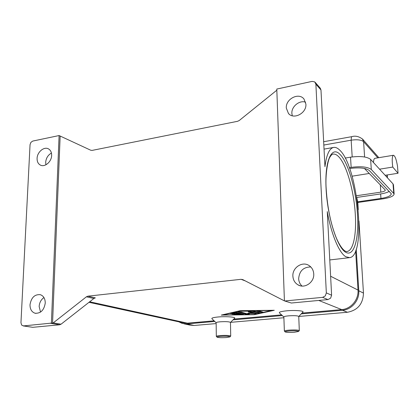 <?xml version="1.0" encoding="UTF-8"?>
<svg xmlns="http://www.w3.org/2000/svg" width="419" height="419" viewBox="0 0 419 419"><rect width="100%" height="100%" fill="white"/><g stroke="black" fill="none" stroke-linecap="round" stroke-linejoin="round"><path stroke-width="0.63" d="M398.045 173.262L397.495 166.123C396.332 159.33 394.976 155.706 393.425 155.26C392.09 156.187 391.87 160.121 392.765 167.071L398.045 173.262L385.14 175.278L393.017 183.899L393.457 184.884M217.147 337.216C216.785 336.881 217.943 336.598 220.619 336.363C226.25 336.075 229.371 336.248 229.984 336.881L226.407 337.541C221.792 337.808 218.708 337.704 217.147 337.216L216.324 336.415C216.335 336.08 217.655 335.797 220.284 335.572C225.988 335.252 229.465 335.41 230.717 336.038L230.67 336.169M216.324 336.415L216.141 322.761C216.152 322.368 217.466 322.049 220.08 321.802C225.757 321.467 229.224 321.661 230.471 322.384L230.476 322.452M216.141 322.777L212.004 318.812C211.228 318.084 213.245 317.476 218.058 316.984C225.815 316.235 236.07 317.026 234.609 318.225L230.476 322.483M298.564 331.476C298.098 330.821 295.039 330.649 289.382 330.958C286.245 331.235 284.862 331.57 285.239 331.958C286.69 332.44 289.718 332.539 294.311 332.262L298.564 331.476L299.313 330.586C298.197 329.947 294.782 329.795 289.073 330.125C285.988 330.392 284.417 330.727 284.365 331.13L285.15 331.874M298.742 316.476L298.742 316.413C297.621 315.68 294.222 315.486 288.544 315.842C285.47 316.141 283.909 316.518 283.862 316.974L284.365 331.073M283.862 317.005L279.483 312.956C278.661 312.108 281.065 311.396 286.701 310.814C294.751 310.039 304.43 310.809 302.927 312.066L298.742 316.518M285.088 301.109L291.352 303.021L327.967 299.58L330.622 298.15L331.602 295.206L327.276 211.6C331.298 234.472 339.186 252.992 345.827 256.742L349.697 257.643C366.672 255.7 357.994 166.668 339.725 150.138C337.604 148.012 335.572 147.111 333.629 147.43C329.35 148.357 326.459 154.779 324.95 166.699L320.98 89.996L320.168 88.069M93.866 298.496L95.333 297.872L87.896 296.17L86.414 296.804L93.866 298.496L61.048 324.201L53.218 322.902L52.548 323.306L51.406 323.117L23.516 325.909L21.631 325.081L20.955 322.724L30.048 144.66L30.917 142.345L32.787 141.062L59.1 135.552L90.771 150.243L92.159 150.39L237.594 121.301L239.249 120.504L276.833 90.195M50.641 323.316L59.629 324.793L61.048 324.201M291.352 303.021L284.333 300.842L242.774 279.614L241.03 279.311L245.256 280.882M284.417 300.858L276.791 89.058L312.097 81.391L314.7 81.878L315.879 84.146L326.333 292.902L325.327 295.898L322.625 297.359L327.967 299.58M286.308 108.071C285.496 98.999 298.747 92.112 303.974 99.01L305.901 104.111C306.755 113.104 293.782 120.002 288.471 113.502L286.308 108.071M305.603 102.168C299.381 99.958 291.331 106.604 291.875 113.439L292.273 115.77M30.011 304.733C31.236 297.553 34.683 294.206 40.355 294.693C43.597 295.898 45.226 298.695 45.242 303.078C44.074 310.191 40.685 313.574 35.07 313.234C31.692 312.061 30.006 309.232 30.011 304.733M43.943 297.558C41.057 299.611 39.459 302.581 39.145 306.478L40.523 312.097M292.886 276.168C292.205 267.6 302.518 260.864 309.175 265.625C311.961 267.552 313.485 270.307 313.742 273.9C314.454 282.275 304.618 289.031 297.961 284.831C294.84 282.919 293.148 280.028 292.886 276.168M310.798 266.955C303.403 267.044 299.355 270.967 298.658 278.729C298.826 281.688 299.941 284.129 302.01 286.051M37.092 158.398C37.181 152.003 44.194 146.2 48.573 148.944C50.668 150.222 51.689 152.396 51.637 155.459C51.579 161.818 44.65 167.626 40.276 165.034C38.087 163.761 37.024 161.551 37.092 158.398M51.437 153.066C48.012 155.025 46.09 158.094 45.681 162.279L45.912 164.803M23.15 325.914L32.782 327.318L23.516 325.909M59.629 324.793L32.782 327.318M285.428 300.91L322.625 297.359M88.99 302.314L182.81 322.703L187.424 323.159L214.093 320.813M233.771 319.084L281.568 314.884M301.963 313.087L341.689 309.599C350.928 309.007 358.795 299.632 358.009 290.079L355.631 250.855M87.896 296.17L241.03 279.311M240.197 310.678L274.283 310.285L254.296 314.695L221.279 315.098L240.197 310.678M53.218 322.902L86.414 296.804M52.548 323.306L60.158 136.091M51.406 323.117L59.1 135.552M345.177 158.073L350.53 157.172C360.293 155.889 366.992 156.633 370.621 159.403L385.14 175.278M379.562 169.182L392.765 167.071M373.476 162.525C373.628 159.938 374.088 158.544 374.853 158.34L393.425 155.26M349.629 168.527L350.006 168.464C359.355 167.275 365.771 167.951 369.27 170.491L391.309 193.777C391.053 195.809 387.606 197.365 380.955 198.454L357.763 201.806M356.737 197.449L380.635 193.939C384.459 193.358 387.355 192.494 389.319 191.347M356.443 195.752L380.819 192.148C383.71 191.661 385.202 190.975 385.302 190.085L364.404 168.443M349.32 167.668L351.148 167.37C360.948 166.118 367.667 166.83 371.307 169.501L394.138 193.918C393.865 196.04 390.251 197.668 383.296 198.805L357.81 202.477M352.075 176.19L369.286 173.461M272.182 310.474L240.757 310.84L223.264 314.915L253.773 314.549L272.177 310.306M236.95 312.448L243.659 314.339L233.792 314.496L240.731 314.234L238.741 313.69L232.121 314.041L237.783 313.422L235.756 312.867L232.477 313.627L230.429 313.59L234.996 312.469L236.95 312.448M262.975 312.108L260.917 312.291L256.706 311.008L258.879 310.877L262.975 312.108M253.652 310.94L259.911 312.784L257.868 312.972L251.85 311.207L240.742 311.191L253.652 310.94M247.215 313.815L248.32 312.993L253.291 313.265L248.231 311.783L250.394 311.652L256.826 313.548L249.907 313.443L248.724 314.313L246.639 314.397L237.756 311.888L239.914 311.762L247.215 313.815M358.261 209.746L357.795 202.262L356.705 197.38M298.799 316.455L347.43 312.265C357.721 310.29 363.064 303.906 363.467 293.117L358.968 221.007M183.988 323.829L189.598 325.034L194.123 325.479L216.152 323.583M230.618 322.331L283.888 317.743M301.214 313.889L342.454 310.28C351.698 309.693 359.575 300.313 358.784 290.755L356.244 249.101M178.803 321.834L182.239 323.452L186.822 323.897L214.764 321.457M233.022 319.859L282.286 315.549M239.066 311.689L246.623 313.81L248.713 313.726L249.609 313.066M253.286 313.04L255.564 313.155M249.499 311.584L253.275 312.674L253.291 313.265M249.907 313.443L249.902 313.082M252.725 310.867L258.759 312.448M251.85 311.207L251.845 310.877M254.296 314.695L254.286 314.433M223.264 314.915L223.259 314.638M257.926 310.809L261.838 311.767M236.133 312.375L237.767 312.831L237.783 313.422M237.777 313.182L240.721 313.648L240.731 314.234M240.726 313.962L242.334 313.941M238.741 313.69L238.725 313.098M235.756 312.867L235.745 312.385M323.657 141.716L351.86 136.646L351.405 137.165L351.159 140.182C357.166 139.349 361.309 139.846 363.598 141.674L377.838 157.848M346.702 251.505L347.236 251.442C346.45 251.903 342.423 251.568 336.541 238.505C330.91 224.647 327.464 208.191 326.207 189.131C324.992 174.042 328.182 159.215 329.863 157.266C331.062 155.224 332.12 154.171 333.037 154.113C334.729 153.831 336.494 154.59 338.343 156.381C346.366 163.944 353.966 190.697 355.291 214.256C356.585 234.148 353.39 250.468 347.236 251.442L346.644 251.505M357.465 214.428C356.066 190.027 348.241 162.305 339.971 154.386C331.691 145.424 324.495 160.823 326.102 188.979C327.464 216.932 337.175 247.425 345.57 252.186C353.992 257.392 359.057 238.992 357.465 214.428M315.879 84.146L320.98 89.996M331.602 295.206L326.333 292.902M341.689 309.599L318.77 300.444M187.424 323.159L89.671 301.78M358.009 290.079L330.622 276.241M362.409 138.914L363.598 141.674L364.603 156.984M323.829 145.042L351.159 140.182L352.19 156.921M386.999 174.99L387.187 177.52M380.955 198.454L380.635 193.939M393.017 183.899L393.708 193.096M370.621 159.403L371.307 169.501M350.53 157.172L351.148 167.37M380.3 184.779L380.819 192.148M357.365 201.89L357.795 202.262M358.784 290.755L363.467 293.117M342.454 310.28L347.43 312.265M186.822 323.897L194.123 325.479M255.161 313.731L255.145 313.145M248.724 314.313L248.713 313.726M246.639 314.397L246.623 313.81M257.868 312.972L257.853 312.375M241.784 311.327L241.779 310.998M260.917 312.291L260.901 311.694M242.454 314.528L242.444 313.972M234.818 314.622L234.813 314.308M233.718 314.145L233.708 313.794M232.477 313.627L232.466 313.061M230.686 336.148L229.984 336.881M230.471 322.384L230.717 336.038M298.742 316.413L299.313 330.586M324.039 149.117L333.629 147.43M315.261 82.423L320.367 88.299M40.276 165.034L40.879 165.301M297.961 284.831L299.988 285.69M35.07 313.234L35.945 313.386M288.471 113.502L289.178 114.178M329.779 259.937L349.127 257.711M378.844 157.68L362.65 139.192C358.989 136.405 355.391 135.557 351.86 136.646M393.446 184.748L394.138 193.918M387.449 177.808L387.24 174.953"/></g></svg>
